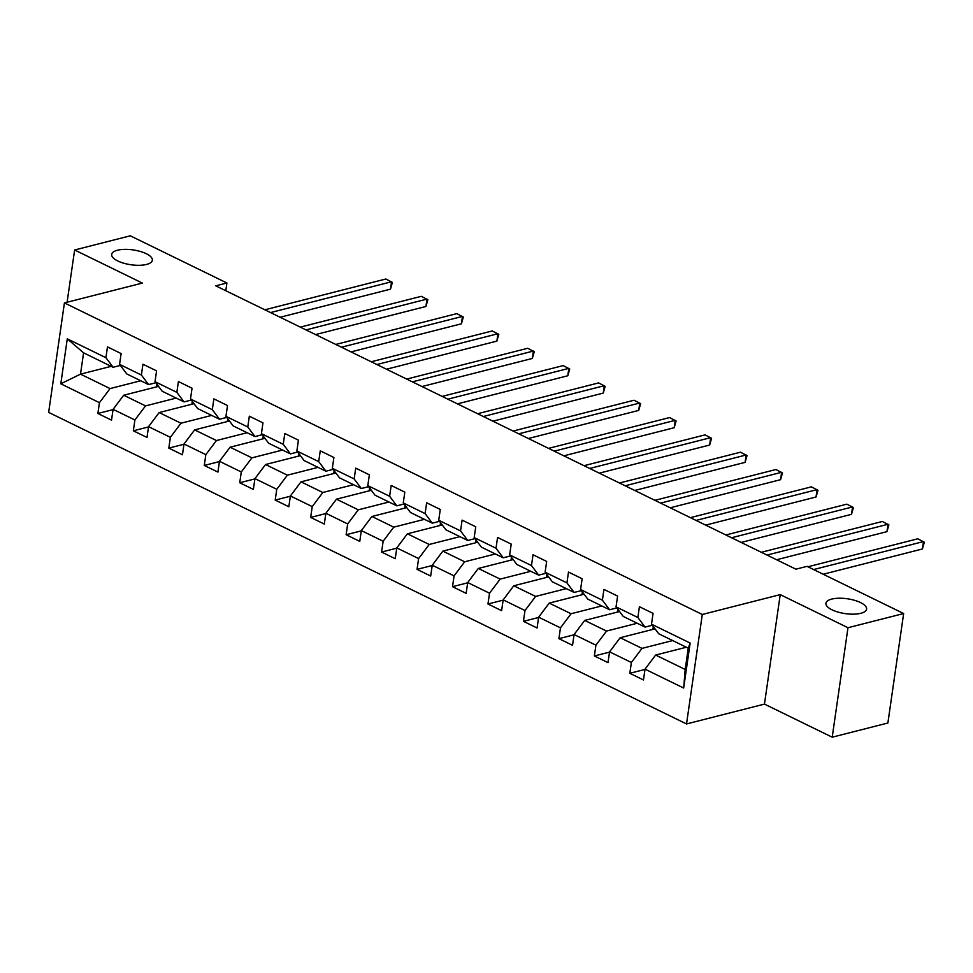<?xml version="1.0" encoding="UTF-8"?>
<svg xmlns="http://www.w3.org/2000/svg" width="973" height="973" viewBox="0 0 973 973"><rect width="100%" height="100%" fill="white"/><g stroke="black" fill="none" stroke-linecap="round" stroke-linejoin="round"><path stroke-width="1.46" d="M831.72 599.088A20.542 7.492 -171.8 0 1 854.452 600.292A20.542 7.492 -171.8 0 1 866.602 609.122A20.542 7.492 -171.8 0 1 860.813 613.294A20.542 7.492 -171.8 0 1 838.081 612.102A20.542 7.492 -171.8 0 1 825.931 603.26A20.542 7.492 -171.8 0 1 831.72 599.088M117.465 250.231A20.542 7.492 -171.8 0 1 140.197 251.423A20.542 7.492 -171.8 0 1 152.347 260.265A20.542 7.492 -171.8 0 1 146.558 264.437A20.542 7.492 -171.8 0 1 123.826 263.233A20.542 7.492 -171.8 0 1 111.676 254.403A20.542 7.492 -171.8 0 1 117.465 250.231M832.207 737.193L847.982 627.719L780.237 594.625L764.462 704.099L832.207 737.193L887.875 723.012L903.649 613.537L807.043 566.347L795.902 569.181L215.775 285.831L226.904 282.997L130.297 235.807L74.629 249.988L67.101 302.238M764.462 704.099L686.524 723.948L48.65 412.394L64.425 302.919L702.299 614.474L686.524 723.948M686.33 647.24L655.632 655.048L685.187 669.485L688.264 648.176L658.709 633.751L651.509 624.18L653.065 613.379L639.419 606.714L637.862 617.514L616.043 606.86L617.6 596.06L603.953 589.395L602.396 600.195L580.577 589.541L582.134 578.74L568.5 572.075L566.943 582.876L545.111 572.221L546.668 561.421L533.034 554.756L531.477 565.556L509.657 554.902L511.214 544.102L497.568 537.437L496.011 548.237L474.192 537.57L475.748 526.782L462.102 520.117L460.557 530.917L438.726 520.251L440.283 509.451L426.648 502.798L425.092 513.598L403.26 502.932L404.817 492.131L391.182 485.478L389.626 496.266L367.806 485.612L369.363 474.812L355.717 468.147L354.16 478.947L332.34 468.293L333.897 457.492L320.263 450.827L318.706 461.628L296.874 450.973L298.431 440.173L284.797 433.508L283.24 444.308L261.421 433.654L262.965 422.854L249.331 416.189L247.774 426.989L225.955 416.335L227.512 405.534L213.865 398.869L212.309 409.669L190.489 399.003L192.046 388.215L178.412 381.55L176.855 392.35L155.023 381.684L156.58 370.883L142.946 364.23L141.389 375.031L119.57 364.364L121.126 353.564L107.48 346.911L105.923 357.711L67.283 338.835L60.8 383.8L80.504 374.143L110.058 388.58L140.744 380.759M651.509 624.18L690.149 643.056L683.666 688.033L645.026 669.156L643.469 679.957L629.823 673.292L644.977 669.436M60.8 383.8L99.441 402.676L97.884 413.476L111.53 420.141L113.087 409.341L134.906 419.995L133.35 430.796L146.996 437.461L148.541 426.661L170.372 437.315L168.816 448.115L182.45 454.78L184.006 443.98L205.838 454.646L204.281 465.447L217.916 472.1L219.472 461.299L241.292 471.966L239.735 482.766L253.381 489.419L254.938 478.619L276.758 489.285L275.201 500.086L288.835 506.738L290.392 495.95L312.224 506.605L310.667 517.405L324.301 524.07L325.858 513.27L347.677 523.924L346.133 534.724L359.767 541.389L361.324 530.589L383.143 541.243L381.586 552.044L395.233 558.709L396.789 547.908L418.609 558.563L417.052 569.363L430.686 576.028L432.243 565.228L454.075 575.882L452.518 586.683L466.152 593.348L467.709 582.547L489.528 593.214L487.972 604.002L501.618 610.667L503.175 599.867L524.994 610.533L523.438 621.333L537.084 627.986L538.641 617.186L560.46 627.853L558.903 638.653L572.538 645.306L574.094 634.518L595.926 645.172L594.369 655.972L608.003 662.637L609.56 651.837L631.38 662.491L629.823 673.292M616.043 606.86L623.243 616.432L645.063 627.086L652.299 625.238M672.684 640.575L641.998 648.383L620.178 637.729L655.024 628.862M645.063 627.086L637.862 617.514M631.38 662.491L641.998 648.383M609.56 651.837L620.178 637.729M580.577 589.541L587.777 599.1L609.609 609.767L616.846 607.918M637.218 623.255L606.532 631.063L584.712 620.409L619.558 611.531M609.609 609.767L602.396 600.195M595.926 645.172L606.532 631.063M574.094 634.518L584.712 620.409M545.111 572.221L552.323 581.781L574.143 592.448L581.38 590.599M601.764 605.936L571.066 613.744L549.246 603.09L584.104 594.211M574.143 592.448L566.943 582.876M560.46 627.853L571.066 613.744M538.641 617.186L549.246 603.09M509.657 554.902L516.858 564.462L538.677 575.128L545.914 573.279M566.298 588.616L535.612 596.425L513.78 585.77L548.638 576.892M538.677 575.128L531.477 565.556M524.994 610.533L535.612 596.425M503.175 599.867L513.78 585.77M474.192 537.57L481.392 547.142L503.211 557.797L510.448 555.96M530.832 571.297L500.146 579.105L478.327 568.451L513.172 559.572M503.211 557.797L496.011 548.237M489.528 593.214L500.146 579.105M467.709 582.547L478.327 568.451M438.726 520.251L445.926 529.823L467.758 540.477L474.994 538.641M495.379 553.965L464.68 561.786L442.861 551.119L477.707 542.253M467.758 540.477L460.557 530.917M454.075 575.882L464.68 561.786M432.243 565.228L442.861 551.119M403.26 502.932L410.472 512.503L432.292 523.158L439.528 521.321M459.913 536.646L429.227 544.466L407.395 533.8L442.253 524.934M432.292 523.158L425.092 513.598M418.609 558.563L429.227 544.466M396.789 547.908L407.395 533.8M367.806 485.612L375.006 495.184L396.826 505.838L404.063 504.002M424.447 519.327L393.761 527.147L371.929 516.481L406.787 507.614M396.826 505.838L389.626 496.266M383.143 541.243L393.761 527.147M361.324 530.589L371.929 516.481M332.34 468.293L339.541 477.865L361.36 488.519L368.609 486.67M388.981 502.007L358.295 509.828L336.476 499.161L371.321 490.295M361.36 488.519L354.16 478.947M347.677 523.924L358.295 509.828M325.858 513.27L336.476 499.161M296.874 450.973L304.075 460.533L325.906 471.2L333.143 469.351M353.527 484.688L322.829 492.496L301.01 481.842L335.855 472.975M325.906 471.2L318.706 461.628M312.224 506.605L322.829 492.496M290.392 495.95L301.01 481.842M261.421 433.654L268.621 443.214L290.441 453.88L297.677 452.031M318.062 467.368L287.376 475.177L265.544 464.522L300.402 455.644M290.441 453.88L283.24 444.308M276.758 489.285L287.376 475.177M254.938 478.619L265.544 464.522M225.955 416.335L233.155 425.894L254.975 436.561L262.211 434.712M282.596 450.049L251.91 457.857L230.09 447.203L264.936 438.324M254.975 436.561L247.774 426.989M241.292 471.966L251.91 457.857M219.472 461.299L230.09 447.203M190.489 399.003L197.689 408.575L219.521 419.241L226.758 417.393M247.13 432.73L216.444 440.538L194.624 429.884L229.47 421.005M219.521 419.241L212.309 409.669M205.838 454.646L216.444 440.538M184.006 443.98L194.624 429.884M155.023 381.684L162.223 391.255L184.055 401.91L191.292 400.073M211.676 415.41L180.978 423.219L159.158 412.564L194.016 403.686M184.055 401.91L176.855 392.35M170.372 437.315L180.978 423.219M148.541 426.661L159.158 412.564M119.57 364.364L126.77 373.936L148.589 384.59L155.826 382.754M176.21 398.079L145.524 405.899L123.693 395.233L158.55 386.366M148.589 384.59L141.389 375.031M134.906 419.995L145.524 405.899M113.087 409.341L123.693 395.233M67.283 338.835L83.581 352.834L113.123 367.271L120.36 365.434M111.19 366.334L80.504 374.143L83.581 352.834M113.123 367.271L105.923 357.711M99.441 402.676L110.058 388.58M847.982 627.719L903.649 613.537M780.237 594.625L702.299 614.474M64.425 302.919L142.362 283.07L74.629 249.988M225.797 290.732L226.904 282.997M683.666 688.033L685.187 669.485M688.264 648.176L690.149 643.056M645.026 669.156L655.632 655.048M97.884 413.476L113.038 409.621M156.422 386.901L156.823 384.08M191.888 404.233L192.289 401.399M133.35 430.796L148.504 426.94M227.341 421.552L227.755 418.718M168.816 448.115L183.97 444.26M262.807 438.872L263.221 436.038M204.281 465.447L219.436 461.579M298.273 456.191L298.675 453.357M239.735 482.766L254.89 478.898M333.727 473.51L334.14 470.689M275.201 500.086L290.355 496.23M369.193 490.83L369.606 488.008M310.667 517.405L325.821 513.549M404.659 508.149L405.06 505.328M346.133 534.724L361.287 530.869M440.124 525.469L440.526 522.647M381.586 552.044L396.741 548.188M475.578 542.8L475.992 539.966M417.052 569.363L432.207 565.508M511.044 560.12L511.457 557.286M452.518 586.683L467.672 582.827M546.51 577.439L546.911 574.605M487.972 604.002L503.138 600.146M581.976 594.758L582.377 591.925M523.438 621.333L538.592 617.466M617.429 612.078L617.843 609.256M558.903 638.653L574.058 634.785M652.895 629.397L653.309 626.576M594.369 655.972L609.524 652.117M280.115 317.259L390.477 289.163L391.535 281.769L270.518 312.576M390.477 289.163L392.411 282.413L385.855 278.996L264.838 309.803M315.58 334.578L425.931 306.483L427.001 299.088L305.984 329.896M425.931 306.483L427.877 299.733L421.321 296.315L300.304 327.123M351.034 351.898L461.397 323.802L462.467 316.407L341.45 347.215M461.397 323.802L463.33 317.052L456.787 313.634L335.77 344.442M386.5 369.217L496.862 341.122L497.933 333.727L376.916 364.534M496.862 341.122L498.796 334.384L492.241 330.954L371.224 361.761M421.966 386.549L532.328 358.453L533.386 351.046L412.37 381.854M532.328 358.453L534.262 351.703L527.707 348.273L406.69 379.081M457.432 403.868L567.782 375.773L568.852 368.366L447.835 399.185M567.782 375.773L569.728 369.022L563.172 365.593L442.156 396.4M492.885 421.187L603.248 393.092L604.318 385.697L483.301 416.505M603.248 393.092L605.182 386.342L598.638 382.912L477.621 413.72M528.351 438.507L638.714 410.411L639.784 403.017L518.767 433.824M638.714 410.411L640.648 403.661L634.092 400.231L513.075 431.051M563.817 455.826L674.18 427.731L675.238 420.336L554.221 451.144M674.18 427.731L676.113 420.981L669.558 417.563L548.541 448.371M599.283 473.146L709.633 445.05L710.704 437.655L589.687 468.463M709.633 445.05L711.579 438.3L705.024 434.882L584.007 465.69M634.737 490.465L745.099 462.37L746.169 454.975L625.153 485.782M745.099 462.37L747.033 455.619L740.477 452.202L619.473 483.009M670.202 507.784L780.565 479.689L781.635 472.294L660.618 503.102M780.565 479.689L782.499 472.951L775.943 469.521L654.926 500.329M705.668 525.116L816.031 497.008L817.089 489.614L696.072 520.421M816.031 497.008L817.965 490.27L811.409 486.841L690.392 517.648M741.134 542.435L851.484 514.34L852.555 506.933L731.538 537.753M851.484 514.34L853.43 507.59L846.875 504.16L725.858 534.968M776.588 559.755L886.95 531.659L888.021 524.265L767.004 555.072M886.95 531.659L888.884 524.909L882.329 521.479L761.324 552.287M823.182 574.24L922.416 548.979L923.474 541.584L813.598 569.558M922.416 548.979L924.35 542.229L917.794 538.799L807.918 566.773"/></g></svg>
